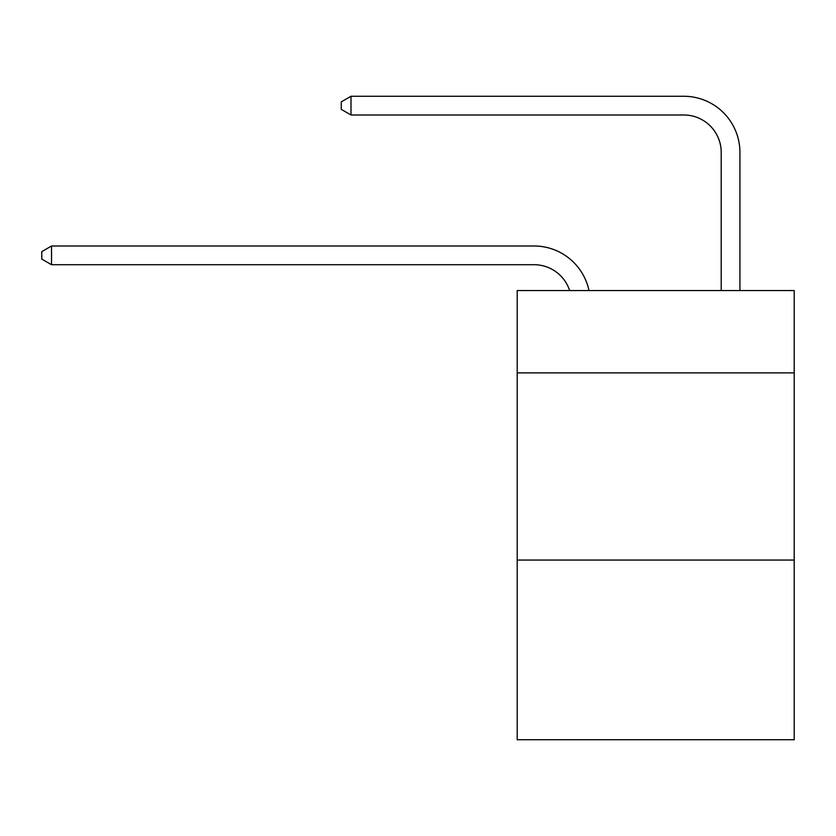 <?xml version="1.0" encoding="UTF-8"?>
<svg xmlns="http://www.w3.org/2000/svg" width="836" height="836" viewBox="0 0 836 836"><rect width="100%" height="100%" fill="white"/><g stroke="black" fill="none" stroke-linecap="round" stroke-linejoin="round"><path stroke-width="1.25" d="M794.2 372.898L794.2 290.541L517.202 290.541L517.202 372.898L794.2 372.898L794.2 739.735L517.202 739.735L517.202 372.898M794.2 560.057L517.202 560.057M534.037 264.709A37.432 37.432 -48.1 0 1 569.63 290.541A37.432 37.432 -34.5 0 0 534.037 264.709L51.529 264.709L41.8 259.097L41.8 251.615L51.529 245.993L534.037 245.993A56.148 56.148 131.9 0 1 588.983 290.541M721.207 290.541L721.207 152.413A37.432 37.432 106 0 0 683.775 114.981L350.995 114.981L341.266 109.37L341.266 101.877L350.995 96.265L683.775 96.265A56.148 56.148 54 0 1 739.923 152.413L739.923 290.541M51.529 264.709L51.529 245.993L534.037 245.993M721.207 152.413A37.432 37.432 -126 0 0 683.775 114.981A37.432 37.432 -126 0 1 721.207 152.413A37.432 37.432 -126 0 0 683.775 114.981A37.432 37.432 -126 0 1 721.207 152.413A37.432 37.432 -126 0 0 683.775 114.981A37.432 37.432 -126 0 1 721.207 152.413A37.432 37.432 -126 0 0 683.775 114.981A37.432 37.432 -126 0 1 721.207 152.413A37.432 37.432 -126 0 0 683.775 114.981A37.432 37.432 -126 0 1 721.207 152.413A37.432 37.432 -126 0 0 683.775 114.981A37.432 37.432 -126 0 1 721.207 152.413A37.432 37.432 -126 0 0 683.775 114.981A37.432 37.432 -126 0 1 721.207 152.413A37.432 37.432 -126 0 0 683.775 114.981A37.432 37.432 -126 0 1 721.207 152.413A37.432 37.432 -126 0 0 683.775 114.981A37.432 37.432 -126 0 1 721.207 152.413A37.432 37.432 -126 0 0 683.775 114.981A37.432 37.432 -126 0 1 721.207 152.413A37.432 37.432 -126 0 0 683.775 114.981A37.432 37.432 -126 0 1 721.207 152.413A37.432 37.432 -126 0 0 683.775 114.981A37.432 37.432 -126 0 1 721.207 152.413A37.432 37.432 -126 0 0 683.775 114.981A37.432 37.432 -126 0 1 721.207 152.413A37.432 37.432 -126 0 0 683.775 114.981A37.432 37.432 -126 0 1 721.207 152.413A37.432 37.432 -126 0 0 683.775 114.981A37.432 37.432 -126 0 1 721.207 152.413A37.432 37.432 -126 0 0 683.775 114.981A37.432 37.432 -126 0 1 721.207 152.413A37.432 37.432 -126 0 0 683.775 114.981A37.432 37.432 -126 0 1 721.207 152.413A37.432 37.432 -126 0 0 683.775 114.981A37.432 37.432 -126 0 1 721.207 152.413A37.432 37.432 -126 0 0 683.775 114.981A37.432 37.432 -126 0 1 721.207 152.413A37.432 37.432 -126 0 0 683.775 114.981A37.432 37.432 -126 0 1 721.207 152.413A37.432 37.432 -126 0 0 683.775 114.981A37.432 37.432 -126 0 1 721.207 152.413A37.432 37.432 -126 0 0 683.775 114.981A37.432 37.432 -126 0 1 721.207 152.413A37.432 37.432 -126 0 0 683.775 114.981A37.432 37.432 -126 0 1 721.207 152.413A37.432 37.432 -126 0 0 683.775 114.981A37.432 37.432 -126 0 1 721.207 152.413A37.432 37.432 -126 0 0 683.775 114.981A37.432 37.432 -126 0 1 721.207 152.413A37.432 37.432 -126 0 0 683.775 114.981A37.432 37.432 -126 0 1 721.207 152.413A37.432 37.432 -126 0 0 683.775 114.981A37.432 37.432 -126 0 1 721.207 152.413A37.432 37.432 -126 0 0 683.775 114.981A37.432 37.432 -126 0 1 721.207 152.413A37.432 37.432 -126 0 0 683.775 114.981A37.432 37.432 -126 0 1 721.207 152.413A37.432 37.432 -126 0 0 683.775 114.981A37.432 37.432 -126 0 1 721.207 152.413A37.432 37.432 -126 0 0 683.775 114.981A37.432 37.432 -126 0 1 721.207 152.413A37.432 37.432 -126 0 0 683.775 114.981A37.432 37.432 -126 0 1 721.207 152.413A37.432 37.432 -126 0 0 683.775 114.981A37.432 37.432 -126 0 1 721.207 152.413A37.432 37.432 -126 0 0 683.775 114.981A37.432 37.432 -126 0 1 721.207 152.413A37.432 37.432 -126 0 0 683.775 114.981A37.432 37.432 -126 0 1 721.207 152.413M350.995 114.981L350.995 96.265L683.775 96.265"/></g></svg>

